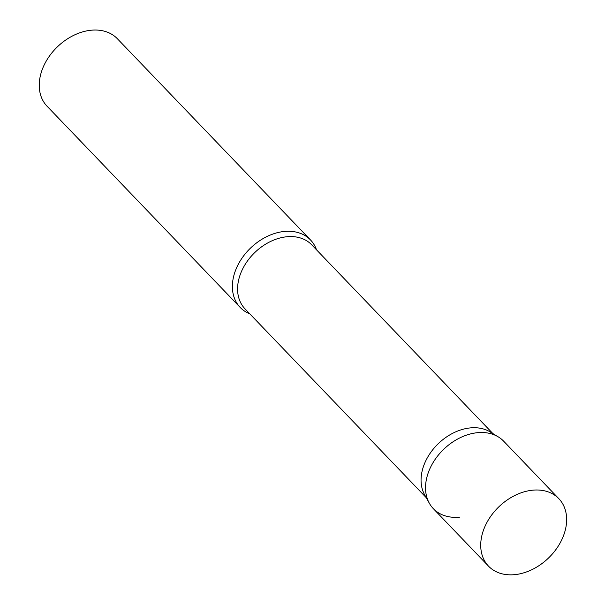 <?xml version="1.0" encoding="UTF-8"?>
<svg xmlns="http://www.w3.org/2000/svg" width="605" height="605" viewBox="0 0 605 605"><rect width="100%" height="100%" fill="white"/><g stroke="black" fill="none" stroke-linecap="round" stroke-linejoin="round"><path stroke-width="0.91" d="M558.839 498.679L503.655 441.181A48.725 35.665 136.2 0 0 459.808 437.907A48.725 35.665 136.2 0 0 426.434 479.251A48.725 35.665 136.2 0 0 433.346 508.669L488.53 566.167A48.725 35.665 136.2 0 0 532.377 569.441A48.725 35.665 136.2 0 0 565.743 528.097A48.725 35.665 136.2 0 0 558.839 498.679A48.725 35.665 136.2 0 0 514.991 495.404A48.725 35.665 136.2 0 0 481.618 536.748A48.725 35.665 136.2 0 0 488.53 566.167M429.3 503.186L424.634 494.784A46.23 33.835 -43.8 0 1 430.049 453.417A46.23 33.835 -43.8 0 1 470.115 427.924A46.23 33.835 -43.8 0 1 490.133 431.909L498.339 436.923A48.725 35.665 -43.8 0 0 477.239 432.719A48.725 35.665 -43.8 0 0 435.01 459.588A48.725 35.665 -43.8 0 0 429.3 503.186A48.725 35.665 -43.8 0 0 459.755 517.139M249.797 313.836A48.725 35.665 -43.8 0 1 240.193 307.438A48.725 35.665 -43.8 0 1 239.451 262.184A48.725 35.665 -43.8 0 1 284.093 231.481A48.725 35.665 -43.8 0 1 310.501 239.951A48.725 35.665 -43.8 0 1 316.506 249.804M240.193 307.438L47.046 106.208A48.725 35.665 -43.8 0 1 46.305 60.954A48.725 35.665 -43.8 0 1 90.939 30.25A48.725 35.665 -43.8 0 1 117.355 38.72L310.501 239.951M426.23 497.65L244.995 308.837A46.23 33.835 -43.8 0 1 244.291 265.898A46.23 33.835 -43.8 0 1 286.641 236.774A46.23 33.835 -43.8 0 1 311.704 244.806L492.939 433.626"/></g></svg>
